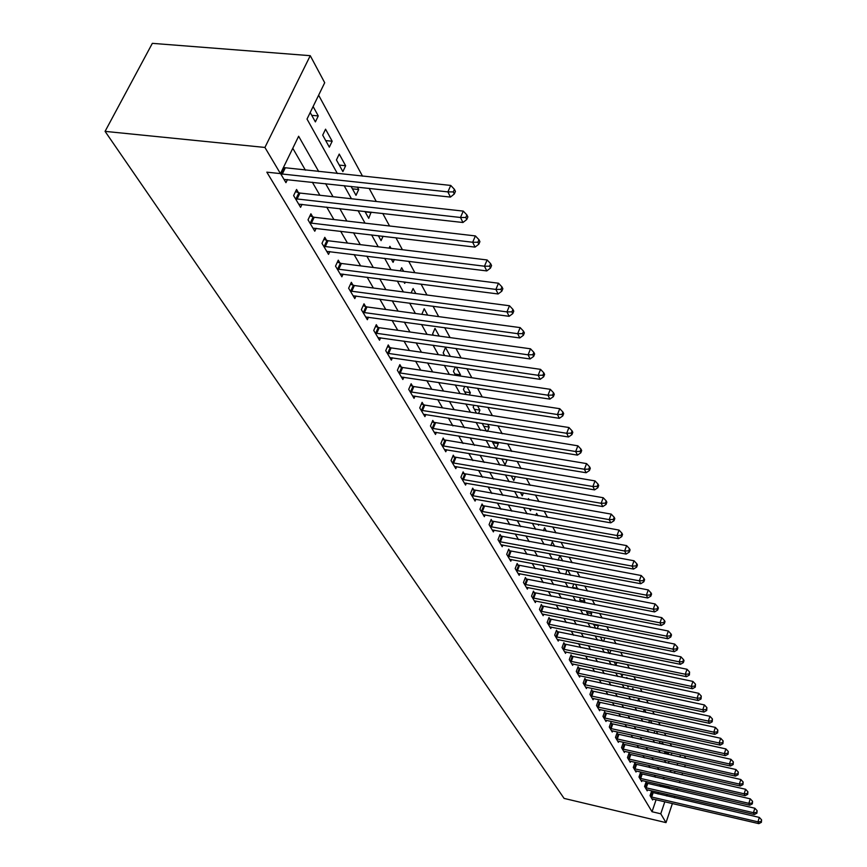 <?xml version="1.0" encoding="UTF-8"?>
<svg xmlns="http://www.w3.org/2000/svg" width="867" height="867" viewBox="0 0 867 867"><rect width="100%" height="100%" fill="white"/><g stroke="black" fill="none" stroke-linecap="round" stroke-linejoin="round"><path stroke-width="1.3" d="M684.377 755.764L685.754 758.332M337.382 173.541L307.016 119.061L324.702 82.723L310.256 55.683L152.343 43.35L105.07 131.372L564.092 798.409L666.008 822.62L660.762 813.788L664.816 801.737M671.611 746.216L670.148 743.518M665.964 735.801L664.425 732.962M660.199 725.159L658.573 722.168M654.303 714.289L652.602 711.157M648.278 703.18L646.489 699.886M642.122 691.823L640.247 688.365M635.825 680.216L633.864 676.585M629.388 668.349L627.329 664.545M622.809 656.2L620.642 652.212M616.069 643.78L613.803 639.597M609.176 631.057L606.802 626.678M602.121 618.041L599.628 613.457M594.892 604.711L592.291 599.91M587.49 591.056L584.759 586.038M579.904 577.064L577.054 571.808M572.122 562.726L569.142 557.221M564.157 548.031L561.036 542.265M555.985 532.956L552.712 526.93M547.597 517.491L544.183 511.183M538.992 501.625L535.416 495.024M530.16 485.336L526.421 478.421M521.089 468.603L517.176 461.374M511.768 451.414L507.672 443.861M502.199 433.76L497.907 425.849M492.358 415.596L487.861 407.317M482.225 396.923L477.533 388.264M471.811 377.719L466.901 368.648M461.092 357.941L455.944 348.447M450.06 337.588L444.663 327.639M438.68 316.618L433.034 306.203M426.965 294.997L421.048 284.094M414.881 272.715L408.682 261.281M402.418 249.718L395.926 237.742M389.554 225.994L382.748 213.445M376.267 201.491L369.125 188.323M362.536 176.174L318.633 95.197M668.424 763.242L669.096 761.248M671.177 755.092L671.892 752.989M310.191 112.526L315.382 121.9L318.276 115.929L313.117 106.533M322.697 135.133L329.341 147.152L332.169 141.223L325.558 129.183L322.697 135.133M336.439 159.962L342.877 171.612L345.64 165.749L339.225 154.077L336.439 159.962M351.048 186.383L356.001 195.324L358.7 189.515L357.356 187.066M364.909 211.418L368.724 218.332L371.119 212.122M378.315 235.661L381.079 240.658L383.084 236.225M391.299 259.146L393.065 262.333L394.333 259.515M389.11 248.114L389.912 246.336L391.017 248.341M403.892 281.894L404.716 283.39L405.301 282.078M400.272 270.872L401.67 267.74L403.632 271.295M411.153 292.938L413.093 288.527L415.857 293.545M427.713 315.133L424.201 308.739L421.839 314.342M439.222 336.071L434.996 328.387L432.633 333.86L433.413 335.269M450.385 356.413L445.497 347.504L443.189 352.923L444.663 355.589M455.348 366.969L453.441 371.466L455.576 375.324M460.041 375.975L460.518 374.847L456.259 367.099M464.766 386.346L463.433 389.521L466.186 394.496M469.405 394.984L470.337 392.718L467.02 386.693M473.956 405.182L473.165 407.111L476.492 413.136M478.541 413.451L479.906 410.134L477.479 405.723M482.941 423.486L482.637 424.234L486.528 431.257M487.46 431.408L489.226 427.095L487.644 424.223M492.098 441.346L496.217 448.781L498.297 443.622L497.528 442.224M501.776 458.838L505.103 464.853L507.152 459.727L501.787 458.849M511.205 475.864L513.773 480.524L515.356 476.557M520.373 492.434L522.237 495.816L523.365 492.955M529.303 508.582L530.485 510.728L531.2 508.918M528.079 499.728L528.512 498.612L529.238 499.934M537.995 524.307L538.548 525.294L538.862 524.459M535.839 515.421L536.63 513.383L537.952 515.789M543.436 530.702L544.552 527.808L546.438 531.243M550.87 545.614L552.29 541.897L554.717 546.308M558.153 560.136L559.854 555.649L562.791 561.003M566.931 569.912L565.717 574.398M570.659 575.33L567.777 570.074M573.813 583.957L572.675 586.992L573.445 588.379M577.595 589.17L575.58 584.293M580.554 597.656L579.763 599.801L580.998 602.023M584.282 602.663L584.846 601.145L583.209 598.165M587.165 611.029L586.688 612.319L588.368 615.342M590.839 615.83L591.673 613.576L590.644 611.701M593.646 624.077L595.564 628.358M597.265 628.694L598.349 625.725L597.905 624.923M600.289 636.887L602.598 641.071M603.562 641.266L604.819 637.798M607.258 649.502L609.468 653.49M609.739 653.545L610.921 650.239M614.074 661.824L615.928 665.162L616.914 662.41M620.739 673.865L622.083 676.293L622.788 674.298M627.253 685.645L628.109 687.173L628.553 685.916M626.538 678.287L626.808 677.528L627.307 678.449M633.625 697.155L634.005 697.848L634.2 697.285M632.249 689.753L632.747 688.333L633.69 690.056M637.852 700.969L638.556 698.921L639.922 701.403M643.347 711.937L644.235 709.358M646.023 712.511L644.3 709.379M648.733 722.677L649.589 720.228M651.995 723.381L650.358 720.401M654.032 733.189L654.834 730.87M657.847 734.024L656.286 731.184M659.982 741.274L659.256 743.496M663.06 744.33L662.085 741.74M665.043 751.472L664.902 753.694M668.089 754.398L667.763 752.079M318.731 171.579L298.638 136.249L280.453 173.606L266.83 172.165L652.027 811.729L656.091 799.71M658.031 793.955L658.573 792.373M660.546 786.542L659.754 784.559M655.528 777.222L654.26 775.033M650.001 767.631L648.657 765.312M644.344 757.834L642.935 755.385M638.578 747.831L637.093 745.262M632.693 737.633L631.133 734.923M626.689 727.207L625.042 724.368M620.544 716.565L618.821 713.584M614.28 705.695L612.47 702.563M607.875 694.597L605.979 691.302M601.33 683.25L599.335 679.793M594.643 671.643L592.551 668.024M587.793 659.787L585.604 655.983M580.803 647.649L578.506 643.672M573.64 635.251L571.245 631.078M566.324 622.549L563.799 618.182M558.825 609.555L556.191 604.982M551.152 596.247L548.388 591.467M543.295 582.624L540.412 577.617M535.253 568.676L532.219 563.431M527.006 554.371L523.841 548.887M518.553 539.718L515.236 533.974M509.883 524.687L506.415 518.683M500.996 509.276L497.365 503.001M491.882 493.475L488.088 486.896M482.518 477.24L478.551 470.369M472.916 460.583L468.765 453.398M463.043 443.481L458.708 435.96M452.91 425.903L448.369 418.035M442.495 407.848L437.748 399.611M431.788 389.272L426.813 380.656M420.766 370.176L415.564 361.16M409.43 350.528L403.989 341.089M397.769 330.294L392.068 320.422M385.75 309.465L379.789 299.126M373.374 288.007L367.131 277.18M360.618 265.887L354.083 254.551M347.461 243.085L340.612 231.207M333.893 219.557L326.718 207.105M319.89 195.259L312.358 182.222M305.422 170.181L292.786 148.279M280.496 173.508L285.947 182.666L287.454 179.545M298.454 192.669L296.568 189.461L293.62 195.595L300.589 207.332L302.03 204.319M312.738 216.88L310.906 213.781L308.023 219.85L314.775 231.218L316.152 228.314M326.577 240.343L324.8 237.33L321.982 243.345L328.528 254.367L329.839 251.56M339.983 263.091L338.271 260.176L335.518 266.126L341.858 276.811L343.104 274.102M352.999 285.156L351.33 282.317L348.632 288.212L354.798 298.584L355.979 295.972M365.625 306.56L363.999 303.808L361.366 309.649L367.348 319.706L368.475 317.181M377.882 327.347L376.3 324.67L373.731 330.457L379.529 340.222L380.613 337.783M389.782 347.526L388.253 344.936L385.728 350.658L391.364 360.152L392.404 357.789M401.345 367.131L399.86 364.617L397.389 370.285L402.862 379.508L403.859 377.221M412.584 386.194L411.142 383.745L408.715 389.359L414.047 398.332L415 396.111M423.519 404.726L422.11 402.342L419.736 407.913L424.917 416.637L425.827 414.48M434.15 422.76L432.785 420.441L430.455 425.957L435.494 434.443L436.372 432.351M444.489 440.306L443.167 438.052L440.88 443.514L445.79 451.772L446.635 449.745M454.568 457.386L453.268 455.186L451.035 460.605L455.814 468.646L456.616 466.674M464.376 474.021L463.119 471.876L460.919 477.24L465.568 485.076L466.348 483.168M473.935 490.223L472.699 488.143L470.543 493.453L475.083 501.083L475.831 499.229M483.244 506.014L482.052 503.987L479.928 509.243L484.35 516.689L485.076 514.879M492.326 521.414L491.155 519.431L489.075 524.643L493.388 531.894L494.082 530.138M501.18 536.424L500.031 534.484L497.994 539.653L502.199 546.73L502.871 545.029M509.807 551.065L508.701 549.179L506.696 554.306L510.793 561.198L511.443 559.54M518.238 565.349L517.155 563.507L515.182 568.589L519.181 575.32L519.81 573.705M526.464 579.297L525.402 577.498L523.462 582.526L527.364 589.105L527.97 587.533M534.484 592.909L533.454 591.153L531.547 596.149L535.362 602.565L535.947 601.026M542.33 606.206L541.322 604.494L539.447 609.436L543.165 615.711L543.728 614.215M549.992 619.19L549.006 617.521L547.153 622.419L550.794 628.553L551.347 627.09M557.47 631.88L556.506 630.255L554.696 635.11L558.25 641.092L558.782 639.673M564.785 644.289L563.843 642.696L562.054 647.508L565.533 653.36L566.043 651.973M571.938 656.417L571.017 654.856L569.261 659.635L572.654 665.357L573.152 664.003M578.928 668.273L578.029 666.745L576.295 671.481L579.622 677.084L580.11 675.761M585.778 679.88L584.889 678.384L583.188 683.077L586.439 688.55L586.905 687.26M592.464 691.227L591.608 689.764L589.918 694.413L593.104 699.777L593.559 698.509M599.01 702.324L598.176 700.894L596.518 705.521L599.628 710.756L600.072 709.531M605.426 713.194L604.602 711.796L602.966 716.38L606.011 721.507L606.445 720.304M611.701 723.837L610.888 722.471L609.284 727.012L612.265 732.041L612.687 730.859M617.846 734.262L617.055 732.918L615.472 737.427L618.388 742.347L618.8 741.198M623.872 744.471L623.091 743.16L621.531 747.625L624.392 752.448L624.782 751.321M629.767 754.474L629.009 753.185L627.459 757.617L630.266 762.342L630.656 761.237M635.544 764.271L634.796 763.003L633.278 767.403L636.031 772.042L636.4 770.958M641.212 773.873L640.475 772.638L638.979 777.005L641.678 781.546L642.035 780.484M646.76 783.291L646.045 782.077L644.56 786.412L647.205 790.856L647.562 789.826M652.201 792.525L651.507 791.333L650.044 795.635L652.634 799.992L652.981 798.984M652.027 811.729L660.762 813.788M280.453 173.606L264.912 147.444L105.07 131.372M666.008 822.62L672.402 803.503M674.331 797.727L674.862 796.134M676.824 790.281L677.376 788.602M679.37 782.663L679.966 780.885M681.971 774.87L682.6 772.974M684.648 766.883L685.309 764.889M674.428 773.158L675.057 771.272M677.105 765.182L677.777 763.198M679.847 757.021L680.552 754.919M344.123 185.636L351.438 198.749M358.071 210.648L365.04 223.155M371.564 234.87L378.218 246.802M384.645 258.323L390.984 269.713M397.314 281.049L403.372 291.919M409.603 303.092L415.38 313.464M421.514 324.464L427.041 334.38M433.077 345.207L438.355 354.679M444.305 365.354L449.355 374.403M455.218 384.915L460.03 393.564M465.807 403.924L470.413 412.183M476.113 422.413L480.513 430.303M486.127 440.382L490.332 447.925M495.881 457.863L499.901 465.08M505.363 474.878L509.2 481.77M514.597 491.448L518.271 498.037M523.592 507.585L527.103 513.882M532.36 523.3L535.708 529.325M540.9 538.624L544.097 544.378M549.223 553.558L552.29 559.052M557.34 568.123L560.266 573.38M565.262 582.331L568.058 587.349M572.989 596.193L575.666 600.994M580.532 609.729L583.09 614.313M587.902 622.95L590.34 627.318M595.098 635.847L597.428 640.03M602.121 648.462L604.342 652.45M608.992 660.784L611.116 664.588M615.711 672.825L617.727 676.455M622.268 684.594L624.197 688.051M628.683 696.114L630.526 699.409M634.969 707.374L636.714 710.517M641.114 718.396L642.772 721.387M647.118 729.18L648.711 732.03M653.014 739.746L654.52 742.445M658.768 750.074L660.199 752.654M664.415 760.196L665.78 762.646M669.942 770.113L671.231 772.432M310.256 55.683L264.912 147.444M669.248 788.547L668.479 786.553M664.317 779.227L663.06 777.038M658.855 769.636L657.544 767.317M653.284 759.839L651.897 757.4M647.606 749.847L646.143 747.267M641.797 739.638L640.258 736.939M635.869 729.223L634.254 726.373M629.821 718.58L628.12 715.589M623.644 707.71L621.856 704.568M617.326 696.602L615.451 693.307M610.867 685.255L608.905 681.798M604.266 673.648L602.207 670.028M597.526 661.781L595.358 657.988M590.622 649.654L588.357 645.666M583.567 637.245L581.193 633.062M576.338 624.543L573.856 620.165M568.947 611.538L566.346 606.965M561.372 598.23L558.651 593.44M553.623 584.596L550.773 579.579M545.679 570.638L542.699 565.382M537.54 556.321L534.419 550.838M529.206 541.658L525.933 535.914M520.655 526.627L517.231 520.612M511.877 511.194L508.3 504.908M502.882 495.371L499.143 488.793M493.648 479.137L489.725 472.255M484.165 462.458L480.069 455.262M474.422 445.335L470.142 437.802M464.419 427.734L459.933 419.856M454.135 409.657L449.442 401.41M443.557 391.06L438.648 382.434M432.676 371.932L427.55 362.905M421.492 352.262L416.117 342.812M409.961 331.996L404.336 322.112M398.105 311.134L392.209 300.784M385.88 289.643L379.703 278.795M373.276 267.48L366.817 256.123M360.282 244.635L353.508 232.735M346.865 221.052L339.777 208.579M333.026 196.711L325.591 183.641M666.756 795.971L667.287 794.389M660.676 786.141L669.389 788.146M311.741 115.333L318.276 115.929M664.696 752.491L668.446 753.325M659.397 742.986L663.233 743.832M593.592 624.782L598.349 625.725M586.861 612.633L591.673 613.576M579.99 600.213L584.846 601.145M572.968 587.501L577.866 588.444M492.879 442.744L498.297 443.622M483.743 426.228L489.226 427.095M474.357 409.278L479.906 410.134M464.734 391.873L470.337 392.718M454.85 374.013L460.518 374.847M365.159 211.873L371.369 212.578M352.414 188.833L358.7 189.515M339.268 165.088L345.64 165.749M325.721 140.595L332.169 141.223M280.702 173.855L447.881 191.889L450.439 197.08L283.997 179.404M283.401 167.559L450.742 185.43L447.881 191.889L453.289 191.91L454.297 193.991L455.435 191.412L454.427 189.331L453.289 191.91M454.427 189.331L450.742 185.43M450.439 197.08L454.297 193.991M295.517 198.792L460.485 217.487L462.956 222.505L298.714 204.168M295.517 191.65L299.928 193.059L463.271 211.104L460.485 217.487L465.785 217.498L466.771 219.503L467.877 216.956L466.901 214.94L465.785 217.498M466.901 214.94L463.271 211.104M462.956 222.505L466.771 219.503M309.866 222.949L472.667 242.251L475.062 247.106L312.954 228.151M309.898 215.894L314.19 217.27L475.398 235.922L472.667 242.251L477.88 242.24L478.833 244.191L479.917 241.655L478.974 239.715L477.88 242.24M478.974 239.715L475.398 235.922M475.062 247.106L478.833 244.191M323.77 246.347L484.469 266.212L486.777 270.916L326.761 251.397M323.835 239.39L328.008 240.733L487.124 259.959L484.469 266.212L489.584 266.191L490.505 268.076L491.567 265.573L490.646 263.687L489.584 266.191M490.646 263.687L487.124 259.959M486.777 270.916L490.505 268.076M337.241 269.041L495.891 289.415L498.124 293.967L340.146 273.929M337.339 262.17L341.403 263.47L498.492 283.216L495.891 289.415L500.92 289.383L501.809 291.204L502.849 288.722L501.96 286.901L500.92 289.383M501.96 286.901L498.492 283.216M498.124 293.967L501.809 291.204M350.311 291.041L506.957 311.892L509.124 316.303L353.129 295.788M350.441 284.257L354.386 285.536L509.493 305.758L506.957 311.892L511.898 311.849L512.765 313.616L513.773 311.155L512.917 309.389L511.898 311.849M512.917 309.389L509.493 305.758M509.124 316.303L512.765 313.616M363.002 312.391L517.675 333.676L519.777 337.957L365.733 316.997M363.154 305.693L366.99 306.94L520.167 327.607L517.675 333.676L522.541 333.622L523.375 335.334L524.372 332.906L523.538 331.194L522.541 333.622M523.538 331.194L520.167 327.607M519.777 337.957L523.375 335.334M375.303 333.112L528.079 354.809L530.116 358.96L377.969 337.588M375.487 326.501L379.226 327.715L530.506 348.805L528.079 354.809L532.858 354.733L533.671 356.402L534.646 353.996L533.834 352.327L532.858 354.733M533.834 352.327L530.506 348.805M530.116 358.96L533.671 356.402M387.267 353.248L538.169 375.303L540.141 379.334L389.847 357.583M387.462 346.713L391.115 347.895L540.553 369.353L538.169 375.303L542.872 375.227L543.663 376.831L544.606 374.457L543.826 372.843L542.872 375.227M543.826 372.843L540.553 369.353M540.141 379.334L543.663 376.831M398.874 372.799L547.955 395.2L549.884 399.113L401.388 377.026M399.102 366.34L402.656 367.5L550.296 389.316L547.955 395.2L552.593 395.103L553.352 396.674L554.284 394.322L553.525 392.751L552.593 395.103M553.525 392.751L550.296 389.316M549.884 399.113L553.352 396.674M410.167 391.808L557.47 414.524L559.334 418.317L412.605 395.916M410.416 385.425L413.884 386.563L559.757 408.693L557.47 414.524L562.022 414.415L562.77 415.932L563.68 413.602L562.943 412.085L562.022 414.415M562.943 412.085L559.757 408.693M559.334 418.317L562.77 415.932M421.145 410.286L566.704 433.283L568.514 436.979L423.519 414.285M421.405 403.989L424.797 405.095L568.947 427.518L566.704 433.283L571.19 433.175L571.917 434.649L572.805 432.34L572.09 430.866L571.19 433.175M572.09 430.866L568.947 427.518M568.514 436.979L571.917 434.649M431.831 428.265L575.677 451.523L577.444 455.11L434.139 432.156M432.102 422.034L577.877 445.811L575.677 451.523L580.099 451.404L580.803 452.845L581.681 450.558L580.977 449.117L580.099 451.404M580.977 449.117L577.877 445.811M577.444 455.11L580.803 452.845M442.213 445.757L584.412 469.253L586.125 472.743L444.468 449.54M442.517 439.602L586.569 463.596L584.412 469.253L588.769 469.134L589.452 470.521L590.308 468.267L589.625 466.869L588.769 469.134M589.625 466.869L586.569 463.596M586.125 472.743L589.452 470.521M452.336 462.794L592.898 486.506L594.567 489.898L454.525 466.468M452.65 456.703L595.011 480.892L592.898 486.506L597.19 486.365L597.851 487.731L598.696 485.487L598.035 484.122L597.19 486.365M598.035 484.122L595.011 480.892M594.567 489.898L597.851 487.731M462.187 479.375L601.156 503.283L602.782 506.588L464.311 482.962M462.512 473.36L603.237 497.734L601.156 503.283L605.383 503.142L606.033 504.464L606.857 502.242L606.217 500.92L605.383 503.142M606.217 500.92L603.237 497.734M602.782 506.588L606.033 504.464M471.778 495.534L609.198 519.615L610.78 522.834L473.859 499.024M472.114 489.584L611.235 514.12L609.198 519.615L613.37 519.474L613.999 520.753L614.811 518.564L614.183 517.274L613.37 519.474M614.183 517.274L611.235 514.12M610.78 522.834L613.999 520.753M481.131 511.27L617.022 535.524L618.561 538.656L483.157 514.684M481.478 505.385L619.027 530.073L617.022 535.524L621.14 535.372L621.747 536.619L622.549 534.44L621.932 533.194L621.14 535.372M621.932 533.194L619.027 530.073M618.561 538.656L621.747 536.619M490.245 526.616L624.652 551.011L626.147 554.067L492.218 529.943M490.614 520.796L626.624 545.614L624.652 551.011L628.705 550.859L629.301 552.073L630.081 549.916L629.485 548.692L628.705 550.859M629.485 548.692L626.624 545.614M626.147 554.067L629.301 552.073M499.143 541.582L632.076 566.108L633.539 569.077L501.061 544.823M499.511 535.828L634.015 560.765L632.076 566.108L636.075 565.945L636.66 567.137L637.429 564.991L636.855 563.799L636.075 565.945M636.855 563.799L634.015 560.765M633.539 569.077L636.66 567.137M507.813 556.181L639.326 580.825L640.746 583.719L509.688 559.334M508.192 550.48L641.222 575.525L639.326 580.825L643.271 580.652L643.834 581.811L644.593 579.698L644.029 578.527L643.271 580.652M644.029 578.527L641.222 575.525M640.746 583.719L643.834 581.811M516.266 570.421L646.381 595.163L647.768 597.992L518.098 573.499M516.656 564.785L648.256 589.918L646.381 595.163L650.272 594.99L650.824 596.117L651.572 594.025L651.019 592.887L650.272 594.99M651.019 592.887L648.256 589.918M647.768 597.992L650.824 596.117M524.524 584.325L653.274 609.154L654.628 611.918L526.312 587.327M524.925 578.744L655.105 603.952L653.274 609.154L657.11 608.981L657.652 610.075L658.378 608.005L657.847 606.9L657.11 608.981M657.847 606.9L655.105 603.952M654.628 611.918L657.652 610.075M532.587 597.894L659.982 622.809L661.315 625.497L534.332 600.831M532.988 592.378L661.792 617.651L659.982 622.809L663.775 622.625L664.306 623.698L665.022 621.639L664.501 620.566L663.775 622.625M664.501 620.566L661.792 617.651M661.315 625.497L664.306 623.698M540.455 611.148L666.539 636.129L667.839 638.751L542.157 614.009M540.867 605.686L668.327 631.024L666.539 636.129L670.289 635.944L670.798 636.996L671.513 634.947L670.993 633.896L670.289 635.944M670.993 633.896L668.327 631.024M667.839 638.751L670.798 636.996M548.15 624.088L672.944 649.134L674.212 651.691L549.808 626.895M548.562 618.68L674.699 644.073L672.944 649.134L676.639 648.939L677.138 649.968L677.842 647.942L677.333 646.912L676.639 648.939M677.333 646.912L674.699 644.073M674.212 651.691L677.138 649.968M555.66 636.736L679.197 661.824L680.432 664.328L557.286 639.478M556.083 631.382L680.92 656.818L679.197 661.824L682.838 661.629L683.337 662.637L684.02 660.632L683.532 659.624L682.838 661.629M683.532 659.624L680.92 656.818M680.432 664.328L683.337 662.637M563.008 649.101L685.298 674.233L686.501 676.683L564.59 651.778M563.431 643.802L687 669.259L685.298 674.233L688.907 674.038L689.384 675.014L689.579 672.044L688.907 674.038M689.579 672.044L687 669.259M686.501 676.683L689.384 675.014M570.183 661.185L691.259 686.35L692.44 688.745L571.743 663.808M570.616 655.94L692.939 681.419L691.259 686.35L694.825 686.144L695.291 687.108L695.486 684.182L694.825 686.144M695.486 684.182L692.939 681.419M692.44 688.745L695.291 687.108M577.205 673.009L697.09 698.195L698.238 700.525L578.722 675.566M577.639 667.807L698.737 693.307L697.09 698.195L700.612 697.989L701.067 698.921L701.262 696.038L700.612 697.989M701.262 696.038L698.737 693.307M698.238 700.525L701.067 698.921M584.065 684.562L702.79 709.77L703.917 712.056L585.561 687.076M584.51 679.425L704.416 704.925L702.79 709.77L706.269 709.564L706.713 710.474L706.908 707.624L706.269 709.564M706.908 707.624L704.416 704.925M703.917 712.056L706.713 710.474M590.785 695.876L708.361 721.084L709.466 723.327L592.248 698.325M591.24 690.782L709.954 716.294L708.361 721.084L711.796 720.878L712.23 721.778L712.436 718.96L711.796 720.878M712.436 718.96L709.954 716.294M709.466 723.327L712.23 721.778M597.363 706.941L713.812 732.16L714.885 734.349L598.783 709.347M597.818 701.891L715.383 727.402L713.812 732.16L717.204 731.954L717.638 732.821L717.833 730.047L717.204 731.954M717.833 730.047L715.383 727.402M714.885 734.349L717.638 732.821M603.8 717.778L719.144 742.986L720.195 745.132L605.188 720.13M604.256 712.772L720.694 738.272L719.144 742.986L722.493 742.781L722.915 743.637L723.121 740.895L722.493 742.781M723.121 740.895L720.694 738.272M720.195 745.132L722.915 743.637M610.097 728.378L724.357 753.586L725.386 755.677L611.463 730.686M610.552 723.425L725.885 748.915L724.357 753.586L727.673 753.369L728.085 754.214L728.291 751.505L727.673 753.369M728.291 751.505L725.885 748.915M725.386 755.677L728.085 754.214M616.264 738.771L729.461 763.957L730.469 766.005L617.607 741.025M616.73 733.861L730.968 759.319L729.461 763.957L732.745 763.74L733.146 764.564L733.341 761.887L732.745 763.74M733.341 761.887L730.968 759.319M730.469 766.005L733.146 764.564M622.311 748.936L734.468 774.112L735.454 776.117L623.622 751.147M622.766 744.07L735.953 769.517L734.468 774.112L737.709 773.895L738.099 774.697L738.294 772.053L737.709 773.895M738.294 772.053L735.953 769.517M735.454 776.117L738.099 774.697M628.228 758.907L739.356 784.061L740.32 786.022L629.507 761.063M628.694 754.084L740.819 779.498L739.356 784.061L742.564 783.833L742.943 784.624L743.149 782.012L742.564 783.833M743.149 782.012L740.819 779.498M740.32 786.022L742.943 784.624M634.026 768.671L744.146 793.793L745.1 795.722L635.283 770.785M634.492 763.892L745.598 789.273L744.146 793.793L747.321 793.576L747.701 794.345L747.896 791.766L747.321 793.576M747.896 791.766L745.598 789.273M745.1 795.722L747.701 794.345M639.716 778.241L748.85 803.33L749.771 805.215L640.941 780.311M640.182 773.505L750.269 798.843L748.85 803.33L751.982 803.113L752.35 803.861L752.556 801.314L751.982 803.113M752.556 801.314L750.269 798.843M749.771 805.215L752.35 803.861M645.286 787.615L753.445 812.682L754.355 814.525L646.489 789.653M645.752 782.923L754.854 808.228L753.445 812.682L756.555 812.455L756.913 813.192L757.108 810.678L756.555 812.455M757.108 810.678L754.854 808.228M754.355 814.525L756.913 813.192M650.749 796.816L757.953 821.84L758.842 823.65L651.93 798.81M651.215 792.167L759.34 817.418L757.953 821.84L761.031 821.613L761.378 822.339L761.584 819.846L761.031 821.613M761.584 819.846L759.34 817.418M758.842 823.65L761.378 822.339M281.103 173.996L284.116 167.808M282.198 174.245L285.21 168.057M295.918 198.933L298.855 192.81M296.991 199.182L299.928 193.059M310.256 223.079L313.128 217.021M311.318 223.339L314.19 217.27M324.15 246.488L326.957 240.484M325.201 246.737L328.008 240.733M337.621 269.171L340.363 263.221M338.661 269.42L341.403 263.47M350.691 291.171L353.368 285.286M351.709 291.42L354.386 285.536M363.36 312.521L365.993 306.69M364.368 312.77L366.99 306.94M375.671 333.242L378.24 327.466M376.657 333.492L379.226 327.715M387.625 353.368L390.139 347.645M388.6 353.617L391.115 347.895M399.232 372.918L401.692 367.261M400.196 373.168L402.656 367.5M410.514 391.927L412.93 386.314M411.467 392.177L413.884 386.563M421.492 410.405L423.855 404.846M422.435 410.655L424.797 405.095M432.167 428.385L434.486 422.879M433.099 428.623L435.418 423.118M442.549 445.876L444.825 440.425M443.47 446.115L445.746 440.664M452.661 462.913L454.893 457.505M453.571 463.151L455.804 457.743M462.512 479.494L464.701 474.141M463.412 479.733L465.601 474.368M472.103 495.642L474.249 490.343M472.992 495.881L475.138 490.57M481.445 511.389L483.558 506.133M482.323 511.617L484.436 506.361M490.559 526.735L492.64 521.522M491.426 526.963L493.507 521.75M499.446 541.691L501.484 536.532M500.302 541.929L502.34 536.76M508.116 556.289L510.121 551.174M508.962 556.516L510.966 551.401M516.569 570.529L518.542 565.457M517.404 570.757L519.376 565.685M524.828 584.423L526.757 579.405M525.651 584.661L527.591 579.633M532.88 598.002L534.787 593.017M533.704 598.23L535.6 593.245M540.748 611.246L542.623 606.315M541.561 611.473L543.436 606.532M548.432 624.197L550.274 619.298M549.234 624.424L551.076 619.526M555.942 636.844L557.763 631.989M556.744 637.061L558.554 632.216M563.29 649.199L565.067 644.387M564.07 649.426L565.858 644.614M570.464 661.293L572.22 656.514M571.245 661.51L573 656.742M577.476 673.106L579.21 668.37M578.246 673.323L579.98 668.598M584.347 684.67L586.049 679.977M585.106 684.887L586.807 680.194M591.056 695.973L592.735 691.324M591.814 696.19L593.494 691.541M597.634 707.038L599.281 702.422M598.382 707.255L600.029 702.638M604.061 717.876L605.686 713.292M604.798 718.082L606.434 713.508M610.357 728.475L611.961 723.934M611.094 728.692L612.698 724.151M616.524 738.857L618.106 734.36M617.25 739.074L618.832 734.566M622.56 749.034L624.121 744.569M623.286 749.24L624.847 744.775M628.477 758.993L630.016 754.561M629.193 759.21L630.732 754.778M634.276 768.758L635.793 764.369M634.98 768.964L636.497 764.575M639.965 778.328L641.461 773.971M640.659 778.533L642.154 774.177M645.525 787.713L647.01 783.378M646.218 787.919L647.703 783.584M650.987 796.903L652.45 792.611M651.681 797.109L653.133 792.817"/></g></svg>
